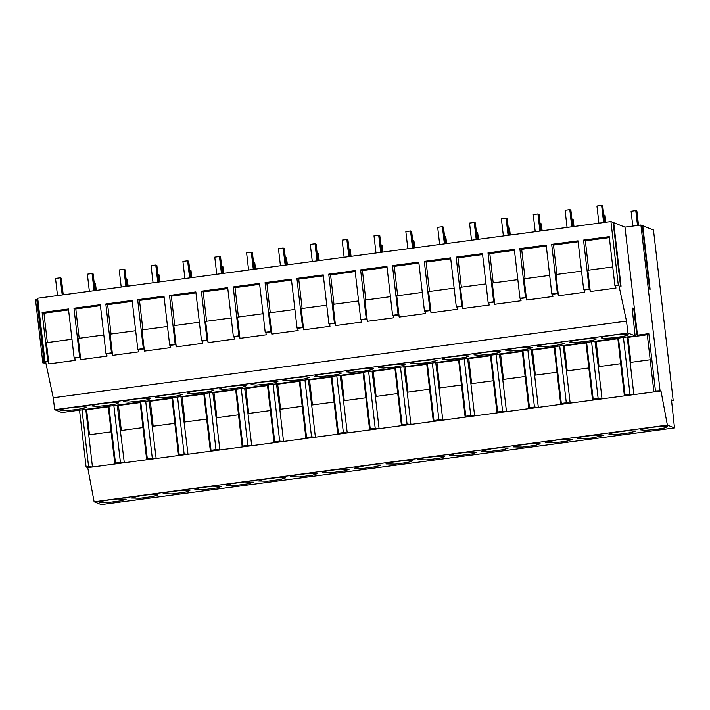 <?xml version="1.0" encoding="UTF-8"?>
<svg xmlns="http://www.w3.org/2000/svg" width="710" height="710" viewBox="0 0 710 710"><rect width="100%" height="100%" fill="white"/><g stroke="black" fill="none" stroke-linecap="round" stroke-linejoin="round"><path stroke-width="1.06" d="M612.26 335.253A13.499 1.313 173.4 0 0 601.397 337.818A13.499 1.313 173.4 0 0 617.354 337.268A13.499 1.313 173.4 0 0 628.208 334.712A13.499 1.313 173.4 0 0 612.26 335.253M627.951 333.034L635.139 335.883L61.885 412.537L54.697 409.679L627.951 333.034L626.495 321.115L618.898 285.367L618.286 285.118L610.937 221.573L613.147 222.452L620.504 285.997L621.046 286.219L613.697 222.674L624.969 227.147L637.473 335.173L648.825 333.656L655.49 391.219L660.983 390.979L667.373 425.104L674.5 427.926L671.482 399.934L673.204 400.617L653.466 229.996L642.763 225.753L650.111 289.298L649.57 289.085L642.222 225.54L640.899 225.017L660.052 390.615M70.849 407.646L63.012 409.004L59.986 410.202L64.929 410.655L75.943 409.661L83.789 408.303L86.806 407.105L81.872 406.652L70.849 407.646M362.57 371.339L370.416 369.981L373.433 368.774L368.499 368.33L357.476 369.315L349.639 370.682L346.613 371.88L351.548 372.324L362.57 371.339M389.328 365.064L381.483 366.422L378.465 367.62L383.4 368.073L394.423 367.079L402.259 365.721L405.277 364.523L400.342 364.07L389.328 365.064M421.172 360.804L413.335 362.162L410.309 363.36L415.243 363.813L426.266 362.819L434.103 361.461L437.129 360.263L432.195 359.81L421.172 360.804M489.962 354.308L497.799 352.941L500.825 351.743L495.891 351.299L484.868 352.284L477.022 353.651L474.005 354.849L478.939 355.293L489.962 354.308M553.658 345.788L561.495 344.43L564.521 343.232L559.587 342.779L548.564 343.773L540.718 345.131L537.701 346.329L542.635 346.773L553.658 345.788M580.407 339.513L572.571 340.871L569.544 342.069L574.479 342.522L585.501 341.528L593.347 340.17L596.365 338.972L591.43 338.519L580.407 339.513M516.711 348.024L508.875 349.391L505.857 350.589L510.792 351.033L521.806 350.048L529.651 348.681L532.669 347.483L527.734 347.039L516.711 348.024M458.11 358.568L465.955 357.201L468.973 356.003L464.038 355.559L453.024 356.544L445.179 357.902L442.161 359.109L447.096 359.553L458.11 358.568M267.031 384.11L274.868 382.752L277.894 381.554L272.959 381.11L261.937 382.095L254.091 383.453L251.074 384.651L256.008 385.104L267.031 384.11M107.796 405.41L115.632 404.043L118.65 402.845L113.715 402.401L102.701 403.386L94.856 404.744L91.838 405.951L96.773 406.395L107.796 405.41M134.545 399.127L126.708 400.493L123.682 401.691L128.616 402.135L139.639 401.15L147.485 399.783L150.502 398.585L145.568 398.141L134.545 399.127M166.397 394.866L158.552 396.233L155.534 397.431L160.469 397.875L171.483 396.89L179.328 395.523L182.346 394.325L177.411 393.881L166.397 394.866M235.179 388.37L243.024 387.012L246.042 385.814L241.107 385.361L230.084 386.355L222.248 387.713L219.23 388.911L224.165 389.364L235.179 388.37M298.874 379.859L306.72 378.492L309.738 377.294L304.803 376.85L293.78 377.835L285.944 379.202L282.926 380.4L287.861 380.844L298.874 379.859M203.335 392.63L211.172 391.272L214.198 390.074L209.264 389.621L198.241 390.615L190.404 391.973L187.378 393.171L192.312 393.615L203.335 392.63M325.633 373.575L317.787 374.942L314.77 376.14L319.704 376.584L330.727 375.599L338.563 374.232L341.59 373.034L336.647 372.59L325.633 373.575M632.193 308.726L633.719 308.522L632.104 307.883L635.139 335.883M633.719 308.522L636.772 334.898L637.473 335.173M54.697 409.679L53.241 397.76L626.495 321.115M37.807 299.318L35.5 299.522L42.831 362.908L45.857 363.05M68.577 309.906L43.949 313.199L42.13 312.471L47.792 361.408L45.032 361.772L37.683 298.227L610.937 221.573M613.183 222.736L613.697 222.674M624.969 227.147L640.899 225.017M642.248 225.824L642.763 225.753M648.825 333.656L647.263 334.348L650.2 359.766L630.143 362.455L633.861 394.609L629.992 394.263L625.031 394.929L618.454 338.111M636.772 334.898L635.059 335.12M626.797 337.002L628.004 337.356L647.316 334.774M79.529 410.176L86.105 466.985L88.59 466.656L82.014 409.839M108.896 406.244L115.473 463.062L120.434 462.396L113.866 405.587M140.74 401.993L147.316 458.802L149.801 458.474L152.286 458.136L145.71 401.327M172.592 397.733L179.168 454.542L181.645 454.214L184.13 453.876L177.562 397.067M204.436 393.473L211.012 450.282L215.982 449.625L209.406 392.808M236.288 389.213L242.855 446.031L247.826 445.365L241.249 388.548M268.132 384.953L274.708 441.771L279.678 441.105L273.101 384.296M299.984 380.702L306.551 437.511L309.036 437.183L311.521 436.845L304.945 380.036M331.827 376.442L338.404 433.251L340.889 432.923L343.365 432.585L336.797 375.776M363.671 372.182L370.247 428.991L375.217 428.334L368.641 371.516M395.523 367.922L402.1 424.74L407.061 424.074L400.493 367.256M427.367 363.662L433.943 420.48L438.913 419.814L432.337 362.996M459.219 359.402L465.787 416.22L470.757 415.554L464.18 358.745M491.063 355.151L497.639 411.96L500.124 411.631L502.609 411.294L496.033 354.485M522.915 350.891L529.482 407.7L531.967 407.371L534.452 407.034L527.876 350.225M554.759 346.631L561.335 403.44L566.296 402.783L559.728 345.965M586.611 342.371L593.178 399.189L598.148 398.523L591.572 341.705M623.424 337.454L629.992 394.263M612.748 266.951L587.827 270.279L590.285 291.499L615.987 288.065L615.508 285.819L618.898 285.367M590.285 291.499L589.806 289.254L584.286 289.991L584.765 292.236L558.433 295.759L557.962 293.514L555.202 293.878L552.442 294.251L552.921 296.496L526.589 300.019L526.11 297.765L520.599 298.511L521.069 300.756L494.746 304.27L494.266 302.025L488.746 302.762L489.226 305.016L462.893 308.53L462.414 306.285L456.903 307.022L457.373 309.267L431.05 312.791L430.571 310.545L427.81 310.909L425.05 311.282L425.53 313.527L399.197 317.05L398.718 314.805L395.967 315.169L393.207 315.542L393.686 317.787L367.354 321.31L366.875 319.065L364.115 319.429L361.355 319.802L361.834 322.047L335.502 325.57L335.031 323.316L329.511 324.053L329.99 326.307L303.658 329.822L303.179 327.576L297.659 328.313L298.138 330.558L271.806 334.082L271.335 331.836L265.815 332.573L266.294 334.818L239.962 338.342L239.483 336.096L236.723 336.46L233.972 336.833L234.442 339.078L208.119 342.602L207.639 340.356L204.879 340.72L202.119 341.093L202.599 343.338L176.266 346.862L175.787 344.607L170.276 345.353L170.755 347.598L144.423 351.113L143.944 348.867L138.423 349.604L138.903 351.858L112.57 355.373L112.091 353.127L106.58 353.864L107.059 356.109L80.727 359.633L80.248 357.387L74.727 358.124L75.207 360.369L48.875 363.893L48.404 361.647L45.644 362.011L53.241 397.76M615.508 285.819L618.286 285.118M42.13 312.471L68.462 308.957L74.124 357.884L79.644 357.148L73.982 308.22L100.314 304.696L105.976 353.624L106.58 353.864M132.264 301.386L107.645 304.679L105.825 303.96L111.488 352.888L105.976 353.624M105.825 303.96L132.158 300.436L137.82 349.364L138.423 349.604M164.116 297.126L139.497 300.419L137.678 299.7L143.34 348.628L137.82 349.364M137.678 299.7L164.001 296.177L169.663 345.104L170.276 345.353M195.96 292.875L171.341 296.159L169.521 295.44L175.184 344.368L169.663 345.104M169.521 295.44L195.853 291.916L201.516 340.853L202.119 341.093M227.812 288.615L203.184 291.908L201.374 291.18L207.027 340.117L201.516 340.853M201.374 291.18L227.697 287.665L233.359 336.593L233.972 336.833M259.656 284.355L235.037 287.648L233.217 286.929L238.88 335.857L233.359 336.593M233.217 286.929L259.549 283.405L265.212 332.333L265.815 332.573M291.508 280.095L266.88 283.388L265.061 282.669L270.723 331.597L265.212 332.333M265.061 282.669L291.393 279.145L297.055 328.073L297.659 328.313M323.352 275.835L298.733 279.128L296.913 278.409L302.575 327.337L297.055 328.073M296.913 278.409L323.245 274.885L328.908 323.813L329.511 324.053M355.204 271.575L330.576 274.868L328.757 274.149L334.419 323.077L328.908 323.813M328.757 274.149L355.089 270.625L360.751 319.562L361.355 319.802M387.048 267.324L362.428 270.616L360.609 269.889L366.271 318.817L360.751 319.562M360.609 269.889L386.941 266.374L392.594 315.302L393.207 315.542M418.891 263.064L394.272 266.356L392.452 265.629L398.115 314.565L392.594 315.302M392.452 265.629L418.785 262.114L424.447 311.042L425.05 311.282M450.743 258.804L426.124 262.096L424.305 261.378L429.967 310.305L424.447 311.042M424.305 261.378L450.628 257.854L456.29 306.782L456.903 307.022M482.587 254.544L457.968 257.836L456.148 257.118L461.811 306.045L456.29 306.782M456.148 257.118L482.48 253.594L488.143 302.522L488.746 302.762M514.439 250.284L489.811 253.577L487.992 252.858L493.654 301.786L488.143 302.522M487.992 252.858L514.324 249.334L519.986 298.262L520.599 298.511M546.283 246.033L521.664 249.316L519.844 248.598L525.506 297.525L519.986 298.262M519.844 248.598L546.176 245.074L551.839 294.011L552.442 294.251M578.135 241.773L553.507 245.065L551.688 244.338L557.35 293.274L551.839 294.011M551.688 244.338L578.02 240.823L583.682 289.751L584.286 289.991M609.349 237.593L585.359 240.805L583.54 240.086L589.202 289.014L583.682 289.751M583.54 240.086L609.242 236.643L614.904 285.571M589.202 289.014L589.806 289.254M673.204 400.617L671.58 400.839M660.983 390.979L653.919 391.92L655.49 391.219M594.953 341.253L598.299 366.706L620.682 363.715L624.401 395.869L653.919 391.92L650.2 359.766M630.143 362.455L627.205 337.037M628.004 337.356L630.897 362.348M598.299 366.706L602.018 398.86L624.401 395.869L625.031 394.929M585.359 240.805L588.75 270.155M114.843 464.012L87.729 467.633L94.119 501.757L101.246 504.579L674.5 427.926M94.119 501.757L667.373 425.104M656.715 429.319L664.551 427.952L667.577 426.754L662.634 426.311L651.62 427.296L643.775 428.662L640.757 429.861L645.692 430.304L656.715 429.319M471.813 453.867L476.49 452.305L467.384 452.11L454.347 453.85L449.67 455.412L458.775 455.607L471.813 453.867M492.385 448.587L481.522 451.152L490.619 451.347L503.656 449.608L508.333 448.045L499.236 447.85L492.385 448.587M403.697 460.63L390.651 462.37L385.983 463.923L395.079 464.127L408.117 462.379L412.794 460.825L403.697 460.63M422.503 458.11L417.826 459.672L426.923 459.867L439.969 458.127L444.637 456.566L435.541 456.37L422.503 458.11M593.019 437.839L603.882 435.274L594.776 435.079L581.738 436.819L577.061 438.381L586.158 438.576L593.019 437.839M626.628 430.819L613.582 432.559L608.914 434.121L618.011 434.316L631.048 432.576L635.725 431.014L626.628 430.819M535.509 445.347L540.186 443.794L531.08 443.59L518.043 445.339L513.365 446.892L522.471 447.096L535.509 445.347M556.081 440.076L545.218 442.632L554.315 442.836L567.352 441.087L572.029 439.534L562.932 439.339L556.081 440.076M212.609 486.181L199.572 487.921L194.895 489.474L203.992 489.678L217.038 487.93L221.706 486.377L212.609 486.181M231.416 483.661L226.738 485.223L235.844 485.418L248.882 483.67L253.559 482.117L244.453 481.921L231.416 483.661M142.062 495.429L131.199 497.994L140.296 498.189L153.342 496.45L158.01 494.888L148.914 494.692L142.062 495.429M172.148 493.938L185.186 492.19L189.863 490.637L180.766 490.433L167.72 492.181L163.052 493.734L172.148 493.938M344.421 470.899L349.098 469.346L340.001 469.141L326.955 470.89L322.287 472.443L331.384 472.638L344.421 470.899M364.993 465.627L354.13 468.183L363.227 468.387L376.273 466.639L380.942 465.085L371.845 464.881L364.993 465.627M276.305 477.661L263.268 479.401L258.591 480.963L267.688 481.158L280.725 479.419L285.402 477.857L276.305 477.661M295.111 475.15L290.434 476.703L299.54 476.898L312.577 475.159L317.255 473.597L308.149 473.401L295.111 475.15M110.21 499.689L104.024 500.692L99.356 502.254L108.453 502.449L121.49 500.71L126.167 499.148L117.07 498.953L110.21 499.689M598.148 398.523L602.018 398.86L178.538 455.492L114.843 464.003L115.473 463.062M89.495 434.742L86.602 409.75L85.795 409.43L88.741 434.848L111.124 431.849L108.248 406.333M86.602 409.75L108.231 406.857M111.124 431.849L114.843 464.003M88.741 434.848L92.46 467.002L88.59 466.656M43.949 313.199L47.348 342.548M48.875 363.893L46.425 342.673L71.967 339.256M117.239 405.135L124.303 462.742L120.434 462.396M86.105 466.985L87.729 467.633M36.751 299.354L44.091 362.739L42.831 362.908M45.786 362.677L44.091 362.739M47.792 361.408L48.404 361.647M74.124 357.884L74.727 358.124M79.644 357.148L80.248 357.387M45.032 361.772L45.644 362.011M563.101 345.513L566.447 370.966L588.838 367.975L592.557 400.129L593.178 399.189M617.807 338.2L620.682 363.715M599.054 366.608L596.16 341.616L595.353 341.288M596.16 341.616L617.789 338.723M557.35 293.274L557.962 293.514M581.525 271.122L555.983 274.539L558.433 295.759M553.507 245.065L556.906 274.415M566.447 370.966L570.166 403.12L566.296 402.783M531.258 349.773L534.603 375.226L556.986 372.235L560.705 404.38L561.335 403.44M585.963 342.46L588.838 367.975M567.201 370.868L564.317 345.868L563.509 345.548M564.317 345.868L585.945 342.974M525.506 297.525L526.11 297.765M549.682 275.382L524.131 278.799L526.589 300.019M521.664 249.316L525.063 278.675M534.603 375.226L538.322 407.38L534.452 407.034M499.414 354.033L502.751 379.486L525.143 376.495L528.861 408.64L529.482 407.7M554.111 346.72L556.986 372.235M535.358 375.128L532.465 350.128L531.657 349.808M532.465 350.128L554.093 347.234M493.654 301.786L494.266 302.025M517.83 279.642L492.287 283.05L494.746 304.27M489.811 253.577L493.21 282.935M502.751 379.486L506.47 411.64L502.609 411.294M467.562 358.293L470.907 383.746L493.29 380.746L497.009 412.9L497.639 411.96M522.267 350.98L525.143 376.495M503.514 379.389L500.621 354.388L499.813 354.068M500.621 354.388L522.249 351.494M461.811 306.045L462.414 306.285M485.986 283.893L460.435 287.31L462.893 308.53M457.968 257.836L461.367 287.186M470.907 383.746L474.626 415.9L470.757 415.554M435.718 362.553L439.055 388.006L461.447 385.006L465.165 417.161L465.787 416.22M490.415 355.231L493.29 380.746M471.662 383.64L468.769 358.648L467.961 358.328M468.769 358.648L490.397 355.754M429.967 310.305L430.571 310.545M454.134 288.154L428.591 291.57L431.05 312.791M426.124 262.096L429.514 291.446M439.055 388.006L442.783 420.151L438.913 419.814M403.866 366.804L407.212 392.257L429.594 389.266L433.322 421.42L433.943 420.48M458.571 359.491L461.447 385.006M439.818 387.9L436.925 362.908L436.117 362.588M436.925 362.908L458.553 360.014M398.115 314.565L398.718 314.805M422.29 292.413L396.748 295.83L399.197 317.05M394.272 266.356L397.671 295.706M407.212 392.257L410.93 424.411L407.061 424.074M372.022 371.064L375.368 396.517L397.751 393.526L401.469 425.672L402.1 424.74M426.719 363.751L429.594 389.266M407.966 392.16L405.073 367.159L404.274 366.839M405.073 367.159L426.71 364.274M366.271 318.817L366.875 319.065M390.447 296.673L364.896 300.09L367.354 321.31M362.428 270.616L365.819 299.966M375.368 396.517L379.087 428.671L375.217 428.334M340.17 375.324L343.516 400.777L365.907 397.786L369.626 429.932L370.247 428.991M394.875 368.011L397.751 393.526M376.123 396.42L373.229 371.419L372.422 371.099M373.229 371.419L394.858 368.525M334.419 323.077L335.031 323.316M358.594 300.933L333.052 304.35L335.502 325.57M330.576 274.868L333.975 304.226M343.516 400.777L347.234 432.931L343.365 432.585M308.326 379.584L311.672 405.037L334.055 402.046L337.774 434.192L338.404 433.251M363.023 372.271L365.907 397.786M344.27 400.68L341.386 375.679L340.578 375.359M341.386 375.679L363.014 372.786M302.575 327.337L303.179 327.576M326.751 305.185L301.2 308.601L303.658 329.822M298.733 279.128L302.123 308.477M311.672 405.037L315.391 437.191L311.521 436.845M276.474 383.844L279.82 409.297L302.211 406.298L305.93 438.452L306.551 437.511M331.18 376.522L334.055 402.046M312.427 404.931L309.533 379.939L308.726 379.619M309.533 379.939L331.162 377.045M270.723 331.597L271.335 331.836M294.898 309.445L269.356 312.861L271.806 334.082M266.88 283.388L270.279 312.737M279.82 409.297L283.538 441.451L279.678 441.105M244.63 388.095L247.976 413.548L270.359 410.558L274.078 442.712L274.708 441.771M299.336 380.782L302.211 406.298M280.583 409.191L277.69 384.199L276.882 383.879M277.69 384.199L299.318 381.305M238.88 335.857L239.483 336.096M263.055 313.705L237.504 317.121L239.962 338.342M235.037 287.648L238.436 316.997M247.976 413.548L251.695 445.702L247.826 445.365M212.787 392.355L216.124 417.808L238.516 414.817L242.234 446.972L242.855 446.031M267.484 385.042L270.359 410.558M248.731 413.451L245.837 388.45L245.03 388.13M245.837 388.45L267.466 385.565M207.027 340.117L207.639 340.356M231.203 317.965L205.66 321.381L208.119 342.602M203.184 291.908L206.583 321.257M216.124 417.808L219.851 449.962L215.982 449.625M210.391 451.232L211.012 450.282M235.64 389.302L238.516 414.817M216.887 417.711L213.994 392.71L213.186 392.39M213.994 392.71L235.622 389.817M175.184 344.368L175.787 344.607M199.359 322.225L173.808 325.642L176.266 346.862M171.341 296.159L174.74 325.517M180.935 396.615L187.999 454.222L184.13 453.876M184.28 422.068L206.663 419.077L210.391 451.223M178.538 455.492L179.168 454.542M203.788 393.562L206.663 419.077M185.035 421.971L182.142 396.97L181.343 396.65M182.142 396.97L203.77 394.077M143.34 348.628L143.944 348.867M167.516 326.485L141.964 329.893L144.423 351.113M139.497 300.419L142.887 329.777M149.091 400.875L156.156 458.483L152.286 458.136M152.428 426.328L174.82 423.337L178.538 455.483M120.585 430.588L142.967 427.589L146.695 459.743L147.316 458.802M171.944 397.822L174.82 423.337M153.191 426.231L150.298 401.23L149.49 400.91M150.298 401.23L171.927 398.337M111.488 352.888L112.091 353.127M135.663 330.736L110.121 334.153L112.57 355.373M107.645 304.679L111.044 334.028M140.092 402.073L142.967 427.589M121.339 430.482L118.446 405.49L117.647 405.17M118.446 405.49L140.083 402.597M103.82 334.996L78.269 338.413L80.727 359.633M100.421 305.646L75.801 308.939L73.982 308.22M75.801 308.939L79.192 338.288M604.645 222.416L602.728 205.856L601.636 205.421L596.933 206.051L598.92 223.188M603.615 222.558L601.636 205.421M638.53 225.327L636.879 211.083L635.787 210.657L631.083 211.278L632.796 226.099M637.5 225.469L635.787 210.657M572.792 226.676L570.875 210.107L569.793 209.681L565.089 210.311L567.068 227.44M571.772 226.818L569.793 209.681M605.834 222.257L605.035 215.343L603.775 214.935M604.805 222.399L603.944 214.908M540.949 230.936L539.032 214.367L537.94 213.941L533.237 214.562L535.225 231.7M539.919 231.07L537.94 213.941M573.982 226.517L573.183 219.603L571.932 219.195M572.961 226.659L572.091 219.168M509.105 235.196L507.188 218.627L506.097 218.192L501.393 218.822L503.372 235.96M508.076 235.33L506.097 218.192M542.138 230.777L541.34 223.863L540.079 223.455M541.109 230.91L540.248 223.428M477.253 239.456L475.336 222.887L474.245 222.452L469.541 223.082L471.529 240.22M476.233 239.589L474.245 222.452M510.295 235.037L509.487 228.123L508.236 227.706M509.265 235.17L508.396 227.688M445.41 243.708L443.493 227.147L442.401 226.712L437.697 227.342L439.676 244.48M444.38 243.849L442.401 226.712M478.442 239.297L477.644 232.374L476.392 231.966M477.422 239.43L476.552 231.948M413.557 247.967L411.64 231.407L410.549 230.972L405.854 231.602L407.833 248.731M412.537 248.109L410.549 230.972M446.599 243.548L445.791 236.634L444.54 236.226M445.569 243.69L444.708 236.208M381.714 252.227L379.797 235.658L378.705 235.232L374.001 235.853L375.989 252.991M380.684 252.361L378.705 235.232M414.746 247.808L413.948 240.894L412.696 240.486M413.726 247.95L412.856 240.459M349.861 256.488L347.944 239.918L346.853 239.483L342.158 240.113L344.137 257.251M348.841 256.621L346.853 239.483M382.903 252.068L382.104 245.154L380.844 244.746M381.873 252.21L381.013 244.719M318.018 260.748L316.101 244.178L315.009 243.743L310.305 244.373L312.293 261.511M316.988 260.881L315.009 243.743M351.051 256.328L350.252 249.414L349 248.997M350.03 256.461L349.16 248.979M286.174 264.999L284.257 248.438L283.166 248.003L278.462 248.633L280.441 265.771M285.145 265.141L283.166 248.003M319.207 260.588L318.408 253.674L317.148 253.257M318.178 260.721L317.317 253.239M254.322 269.259L252.405 252.698L251.313 252.263L246.61 252.893L248.598 270.031M253.301 269.401L251.313 252.263M287.355 264.848L286.556 257.925L285.305 257.517M286.334 264.981L285.464 257.499M222.478 273.519L220.561 256.949L219.47 256.523L214.766 257.153L216.745 274.282M221.449 273.661L219.47 256.523M255.511 269.099L254.712 262.185L253.452 261.777M254.482 269.241L253.621 261.75M190.626 277.779L188.709 261.209L187.618 260.783L182.914 261.404L184.902 278.542M189.605 277.912L187.618 260.783M223.668 273.359L222.86 266.445L221.609 266.037M222.638 273.501L221.768 266.01M158.783 282.039L156.866 265.469L155.774 265.034L151.07 265.664L153.049 282.802M157.753 282.172L155.774 265.034M191.815 277.619L191.017 270.705L189.765 270.297M190.795 277.752L189.925 270.27M126.93 286.299L125.013 269.729L123.922 269.294L119.227 269.924L121.206 287.062M125.91 286.432L123.922 269.294M159.972 281.879L159.173 274.965L157.913 274.548M158.942 282.012L158.082 274.53M95.087 290.55L93.17 273.989L92.078 273.554L87.374 274.184L89.362 291.322M94.057 290.692L92.078 273.554M128.12 286.139L127.321 279.216L126.069 278.808M127.099 286.272L126.229 278.79M63.234 294.81L61.317 278.249L60.235 277.814L55.531 278.444L57.51 295.573M62.214 294.952L60.235 277.814M96.276 290.39L95.477 283.476L94.217 283.068M95.246 290.532L94.386 283.05"/></g></svg>
